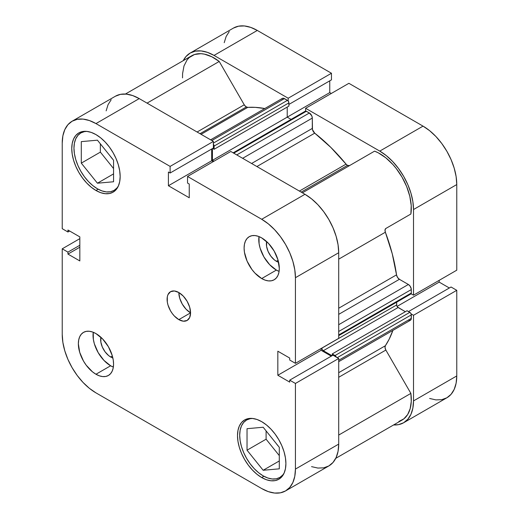 <?xml version="1.0" encoding="UTF-8"?>
<svg xmlns="http://www.w3.org/2000/svg" width="519" height="519" viewBox="0 0 519 519"><rect width="100%" height="100%" fill="white"/><g stroke="black" fill="none" stroke-linecap="round" stroke-linejoin="round"><path stroke-width="0.78" d="M263.165 475.858A33.19 19.164 60 0 1 241.484 446.612A33.19 19.164 60 0 1 246.57 420.02A33.19 19.164 60 0 1 252.643 418.463L250.132 418.703L246.57 420.02L243.658 422.44L241.484 425.872L240.148 430.186L239.7 435.214L240.148 440.761L241.484 446.612L243.658 452.549L246.57 458.342L250.132 463.765L254.187 468.612L258.592 472.699L263.165 475.858A33.19 19.164 60 0 0 279.76 477.506L276.205 478.823L272.151 478.979L267.746 477.98L263.165 475.858M97.429 188.793A33.19 19.164 60 0 1 75.748 159.547A33.19 19.164 60 0 1 80.834 132.948A33.19 19.164 60 0 1 86.9 131.398L84.389 131.631L80.834 132.948L77.915 135.375L75.748 138.807L74.412 143.121L73.958 148.142L74.412 153.689L75.748 159.547L77.915 165.483L80.834 171.276L84.389 176.7L88.444 181.546L92.849 185.627L97.429 188.793A33.19 19.164 60 0 0 114.024 190.434L110.463 191.751L106.408 191.913L102.003 190.914L97.429 188.793M110.631 356.968L112.351 355.976L110.631 356.968L108.685 355.625L105.085 351.83L102.334 347.062L100.848 342.053L100.907 337.272A14.104 8.142 60 0 0 110.631 356.968A14.104 8.142 60 0 0 112.85 357.961L110.631 356.968M276.368 261.278L278.087 260.285L276.368 261.278L274.421 259.935L270.827 256.139L268.076 251.371L266.584 246.363L266.643 241.575A14.104 8.142 60 0 0 276.368 261.278A14.104 8.142 60 0 0 278.593 262.27L276.368 261.278M276.368 270.081A24.893 14.37 -120 0 0 279.086 271.411L276.368 270.081L261.699 278.554L276.368 270.081A24.893 14.37 -120 0 1 258.981 236.58L259.104 243.761L260.103 248.147L263.924 256.944L269.633 264.651L276.368 270.081M261.699 237.903A24.893 14.37 60 0 1 277.963 259.837A24.893 14.37 60 0 1 274.142 279.786A24.893 14.37 60 0 1 261.699 278.554L265.131 280.143L268.433 280.896L271.476 280.773L274.149 279.786L276.335 277.97L277.963 275.394L278.963 272.157L279.3 268.388L277.963 259.837L274.149 251.04L268.433 243.34L261.699 237.903L258.267 236.314L254.965 235.561L251.923 235.684L249.256 236.67L247.063 238.487L245.442 241.063L244.436 244.3L244.099 248.069L244.436 252.228L247.063 261.07L251.923 269.484L254.965 273.117L261.699 278.554A24.893 14.37 60 0 1 245.442 256.62A24.893 14.37 60 0 1 249.256 236.67A24.893 14.37 60 0 1 261.699 237.903M110.631 365.778A24.893 14.37 -120 0 0 113.35 367.102L110.631 365.778L95.963 374.244L110.631 365.778A24.893 14.37 -120 0 1 93.238 332.27L93.368 339.452L94.367 343.844L98.182 352.635L103.891 360.342L110.631 365.778M95.963 333.594A24.893 14.37 60 0 1 112.221 355.528A24.893 14.37 60 0 1 108.406 375.477A24.893 14.37 60 0 1 95.963 374.244L99.395 375.834L102.697 376.586L105.74 376.463L108.406 375.477L110.592 373.661L112.221 371.085L113.226 367.854L113.564 364.079L113.226 359.92L112.221 355.528L108.406 346.737L102.697 339.03L95.963 333.594L92.525 332.004L89.223 331.252L86.18 331.375L83.514 332.361L81.327 334.178L79.699 336.753L78.7 339.99L78.363 343.76L79.699 352.31L83.514 361.107L86.18 365.175L92.525 371.87L95.963 374.244A24.893 14.37 60 0 1 79.699 352.31A24.893 14.37 60 0 1 83.514 332.361A24.893 14.37 60 0 1 95.963 333.594M178.828 319.626L190.564 312.847L189.669 307.151L187.125 301.286L183.324 296.148L178.828 292.528A16.595 9.582 60 0 1 189.669 307.151A16.595 9.582 60 0 1 187.125 320.444A16.595 9.582 60 0 1 178.828 319.626L183.324 321.183L187.125 320.444L189.669 317.518L190.564 312.847L178.828 319.626A16.595 9.582 60 0 1 167.987 305.003A16.595 9.582 60 0 1 170.53 291.704L167.987 294.63L167.319 296.784L167.319 302.071L167.987 305.003L170.53 310.862L172.314 313.573L174.339 316L178.828 319.626M261.699 477.551L263.912 476.273L261.699 477.551L266.422 479.744L270.963 480.776L275.148 480.607L278.813 479.251A34.228 19.761 60 0 1 261.699 477.551A34.228 19.761 60 0 1 239.343 447.391A34.228 19.761 60 0 1 244.585 419.968L241.575 422.466L239.343 426.008L237.962 430.452L237.501 435.636L237.962 441.358L239.343 447.391L241.575 453.515L244.585 459.49L248.257 465.082L252.442 470.078L256.976 474.288L261.699 477.551M261.699 421.662A34.228 19.761 60 0 1 284.062 451.822A34.228 19.761 60 0 1 278.813 479.251L281.823 476.753L284.062 473.211L285.437 468.761L285.904 463.584L285.437 457.862L284.062 451.822L281.823 445.698L278.813 439.729L275.148 434.137L270.963 429.135L266.422 424.925L261.699 421.662L256.976 419.475L252.442 418.444L248.257 418.612L244.585 419.968A34.228 19.761 60 0 1 261.699 421.662M95.963 190.486L98.175 189.208L95.963 190.486L100.68 192.672L105.221 193.704L109.405 193.535L113.071 192.179A34.228 19.761 60 0 1 95.963 190.486A34.228 19.761 60 0 1 73.601 160.326A34.228 19.761 60 0 1 78.849 132.903L75.839 135.394L73.601 138.936L72.225 143.387L71.758 148.57L72.225 154.286L73.601 160.326L75.839 166.45L78.849 172.418L82.515 178.011L86.699 183.012L91.24 187.223L95.963 190.486M95.963 134.596A34.228 19.761 60 0 1 118.319 164.757A34.228 19.761 60 0 1 113.071 192.179L116.081 189.682L118.319 186.139L119.694 181.695L120.161 176.512L119.694 170.79L118.319 164.757L116.081 158.632L113.071 152.657L109.405 147.065L105.221 142.07L100.68 137.859L95.963 134.596L91.24 132.403L86.699 131.378L82.515 131.541L78.849 132.903A34.228 19.761 60 0 1 95.963 134.596M278.236 445.996A14.104 8.142 60 0 1 276.322 443.615L278.418 446.191M112.493 158.924A14.104 8.142 60 0 1 110.579 156.543L112.681 159.119M311.549 466.633L317.881 468.067L323.713 467.84L328.819 465.945L333.016 462.461L336.137 457.531L338.057 451.329L338.706 444.102L295.434 469.085L295.434 383.457L338.706 358.473L338.706 444.102L338.706 358.473L332.984 355.171L338.706 358.473L295.434 383.457L295.434 469.085L294.786 476.312L292.865 482.508L289.751 487.445L285.554 490.922L280.442 492.816L274.609 493.05L268.284 491.616L261.699 488.561L95.963 392.87L89.378 388.322L83.053 382.458L77.221 375.49L72.109 367.692L67.911 359.369L64.797 350.831L62.877 342.417L62.228 334.444L62.228 248.815L67.944 252.117L67.944 254.083L79.829 260.94L79.829 236.891L67.944 230.034L67.944 231.993L62.228 228.691L62.228 143.062L62.877 135.835L64.797 129.64L67.911 124.703L72.109 121.225L77.221 119.331L83.053 119.098L89.378 120.538L95.963 123.587L170.115 166.398L170.115 173.009L168.416 172.023L168.416 185.744L189.247 197.765L189.247 184.05L187.541 183.064L187.541 176.46L230.812 151.483L304.971 194.294L261.699 219.278L187.541 176.46L261.699 219.278L268.284 223.825L274.609 229.696L280.442 236.658L285.554 244.455L289.751 252.779L292.865 261.317L294.786 269.731L295.434 277.704L295.434 363.332L289.712 360.03L289.712 358.065L277.834 351.207L277.834 375.256L289.712 382.12L289.712 380.155L295.434 383.457L289.712 380.155L332.984 355.171L289.712 380.155L289.712 382.12L277.834 375.256L321.105 350.28L321.105 348.515L321.105 350.28L331.284 356.157L321.105 350.28L277.834 375.256L277.834 351.207L289.712 358.065L289.712 360.03L295.434 363.332L295.434 277.704L338.706 252.727L338.057 244.747L336.137 236.333L333.016 227.802L328.819 219.479L323.713 211.681L317.881 204.713L311.549 198.842L304.971 194.294L230.812 151.483L187.541 176.46L187.541 183.064L189.247 184.05L189.247 197.765L168.416 185.744L211.687 160.76L211.687 149.005L211.687 160.76L213.212 161.643L211.687 160.76L168.416 185.744L168.416 172.023L170.115 173.009L213.387 148.025L213.387 141.421L139.228 98.604L132.65 95.554L126.318 94.121L120.486 94.348L115.374 96.242A47.709 27.546 -120 0 1 139.228 98.604L213.387 141.421L170.115 166.398L95.963 123.587L139.228 98.604L95.963 123.587A47.709 27.546 60 0 0 72.109 121.225L115.374 96.242M338.706 338.356L338.706 252.727L338.706 338.356L295.434 363.332L338.706 338.356M111.183 99.726L108.062 104.656L106.142 110.858M285.554 490.922L328.819 465.945A47.709 27.546 -120 0 0 338.706 444.102L295.434 469.085A47.709 27.546 60 0 1 285.554 490.922A47.709 27.546 60 0 1 261.699 488.561L95.963 392.87A47.709 27.546 60 0 1 62.228 334.444L62.228 248.815L67.944 252.117L79.829 245.26L67.944 252.117L67.944 254.083L79.829 247.219L67.944 254.083L79.829 260.94L79.829 236.891L67.944 230.034L67.944 231.993L69.65 231.013L67.944 231.993L62.228 228.691L62.228 143.062A47.709 27.546 60 0 1 72.109 121.225M178.828 292.528L174.339 290.964L170.53 291.704A16.595 9.582 60 0 1 178.828 292.528A16.595 9.582 -120 0 0 190.564 312.847L186.074 309.227L182.266 304.089L179.723 298.224L178.828 292.528M62.228 248.815L79.829 238.649L62.228 248.815M295.434 277.704L338.706 252.727A47.709 27.546 -120 0 0 304.971 194.294L261.699 219.278A47.709 27.546 60 0 1 295.434 277.704M170.115 166.398L213.387 141.421L213.387 148.025L170.115 173.009L170.115 166.398M100.362 143.828L100.362 152.125L113.564 168.545L100.362 152.125L100.362 143.828M266.098 430.9L266.098 439.197L279.3 455.617L266.098 439.197L266.098 430.9M118.403 185.958A33.19 19.164 60 0 1 114.024 190.434L116.937 188.014L118.403 185.958M97.429 183.207L113.564 181.767L113.564 160.254L97.429 140.182L81.295 141.622L81.295 163.135L100.362 152.125L81.295 163.135L97.429 183.207L113.564 173.891L97.429 183.207L113.564 181.767L113.564 160.254L97.429 140.182L81.295 141.622L81.295 163.135L97.429 183.207M284.14 473.023A33.19 19.164 60 0 1 279.76 477.506L282.68 475.08L284.14 473.03M279.3 447.32L263.165 427.247L247.031 428.694L247.031 450.2L266.098 439.197L247.031 450.2L263.165 470.272L279.3 460.956L263.165 470.272L279.3 468.832L279.3 447.32L263.165 427.247L247.031 428.694L247.031 450.2L263.165 470.272L279.3 468.832L279.3 447.32M190.181 53.055A47.709 27.546 60 0 0 183.259 60.645L185.984 56.539L190.181 53.055A47.709 27.546 60 0 1 214.029 55.416L257.301 30.439L331.459 73.25L288.188 98.234L214.029 55.416L288.188 98.234L288.188 101.01L288.188 98.234L331.459 73.25L257.301 30.439L250.716 27.384L244.391 25.95L238.558 26.184L233.446 28.078L190.181 53.055L195.287 51.16L201.119 50.933L207.451 52.367L214.029 55.416L257.301 30.439A47.709 27.546 -120 0 0 233.446 28.078M413.507 295.168L456.772 270.185L456.772 184.556L413.507 209.54L413.507 295.168L411.1 293.78L413.507 295.168L456.772 270.185L456.772 184.556L456.123 176.583L454.203 168.169L451.089 159.631L446.891 151.308L441.779 143.51L435.947 136.542L429.622 130.678L423.037 126.13L348.885 83.312L423.037 126.13L379.772 151.107L386.35 155.655L392.682 161.526L398.514 168.493L403.626 176.291L407.817 184.615L410.938 193.146L412.858 201.567L413.507 209.54L413.507 295.168M305.613 111.072L305.613 108.296L379.772 151.107L305.613 108.296L348.885 83.312L305.613 108.296L305.613 111.072M411.1 313.898L413.507 315.286L413.507 400.915L412.858 408.142L410.938 414.344L407.817 419.274L403.626 422.758L398.514 424.652L393.597 424.957A47.709 27.546 60 0 0 403.626 422.758A47.709 27.546 60 0 0 413.507 400.915L456.772 375.938L456.772 290.309L451.056 287.007L408.505 311.569L451.056 287.007L456.772 290.309L413.507 315.286L413.507 400.915L456.772 375.938L456.772 290.309L413.507 315.286L411.1 313.898M429.622 398.462L435.947 399.902L441.779 399.669L446.891 397.775L451.089 394.297L454.203 389.36L456.123 383.165L456.772 375.938A47.709 27.546 -120 0 1 446.891 397.775L403.626 422.758M449.35 287.987L439.171 282.109L439.171 280.351L439.171 282.109L397.067 306.418L439.171 282.109L449.35 287.987M331.278 93.472L329.753 92.596L329.753 80.841L329.753 92.596L287.221 117.151L329.753 92.596L331.278 93.472M331.459 79.855L331.459 73.25L331.459 79.855L288.908 104.423L331.459 79.855M229.249 31.555L226.135 36.492L224.214 42.688M423.037 126.13L379.772 151.107A47.709 27.546 60 0 1 413.507 209.54L456.772 184.556A47.709 27.546 -120 0 0 423.037 126.13M349.553 165.593L347.483 165.386L301.189 192.114L347.483 165.386A4.146 2.394 -120 0 0 349.527 165.606M125.403 94.043L191.732 55.754A44.595 25.749 -120 0 1 219.226 61.456L147.059 103.125L219.226 61.456L244.248 104.793A4.146 2.394 -120 0 0 246.324 106.979L200.029 133.707L246.324 106.979A4.146 2.394 -120 0 0 247.745 107.375L201.087 134.317L247.745 107.375L245.747 106.583L244.248 104.793L219.226 61.456L211.758 56.74L204.415 54.138L200.918 53.684L194.534 54.495L189.247 57.551L187.112 59.867L183.998 65.926L182.578 73.588L182.532 77.882M233.154 152.833L305.328 111.163A2.076 1.2 -120 0 1 306.359 111.267L233.758 153.183L306.359 111.267L309.369 112.999L236.768 154.915L309.369 112.999A4.146 2.394 -120 0 1 312.302 118.085L242.633 158.308L312.302 118.085L312.302 128.427L251.592 163.479L312.302 128.427A4.146 2.394 -120 0 0 314.722 133.156L330.85 147.415L346.056 164.134A4.146 2.394 -120 0 0 347.483 165.386L346.056 164.134L299.392 191.076L346.056 164.134A143.121 82.631 -120 0 0 314.722 133.156L256.899 166.541L314.722 133.156L312.477 129.685L312.302 118.085L311.809 115.912L309.369 112.999L305.801 111.072L305.003 111.527M264.787 108.542A143.121 82.631 -120 0 0 247.745 107.375L255.205 107.355L264.787 108.542M338.706 372.681L385.364 345.738A143.121 82.631 -120 0 0 392.877 330.395L389.12 339.29L385.364 345.738A4.146 2.394 -120 0 0 385.857 350.066L385.027 347.659L385.364 345.738L338.706 372.681M338.706 308.234L396.522 274.849A143.121 82.631 -120 0 0 385.364 232.22L338.706 259.163L385.364 232.22L385.027 229.911L385.857 228.464L410.873 214.016L411.223 205.595L409.802 196.292L406.695 186.645L402.069 177.187L396.192 168.454L392.883 164.517L385.76 157.77L378.299 152.839L374.575 151.146L302.402 192.815L374.575 151.146A44.595 25.749 -120 0 1 410.873 214.016L385.857 228.464A4.146 2.394 -120 0 0 385.364 232.22L392.241 253.752L396.522 274.849A4.146 2.394 -120 0 0 399.409 279.306L397.528 277.431L396.522 274.849L338.706 308.234M398.884 421.441L403.834 418.865L407.662 414.538L410.172 408.654L411.262 401.498L410.873 393.396L385.857 350.066L410.873 393.396L338.706 435.065L410.873 393.396A44.595 25.749 -120 0 1 402.069 420.066L335.741 458.355M408.369 320.048L408.946 320.314M409.497 320.437L410.808 319.951L411.249 318.984L411.191 314.17L410.399 312.795L407.052 310.732L332.251 353.919L332.251 355.593L332.251 353.919L407.052 310.732L409.841 312.341L335.034 355.528L332.251 353.919L335.034 355.528L409.841 312.341A2.076 1.2 -120 0 1 411.308 314.884L337.253 357.636L411.308 314.884L411.308 318.355L338.706 360.27L411.308 318.355A4.146 2.394 -120 0 1 410.445 320.249L338.706 361.672M405.365 311.705L397.541 307.06L396.75 305.685L396.639 302.201L396.639 304.971L321.838 348.158L396.639 304.971A2.076 1.2 -120 0 0 398.105 307.514L323.305 350.701L322.267 349.605L321.838 348.158A2.076 1.2 60 0 0 323.305 350.701L332.017 355.729L323.305 350.701L398.105 307.514L405.365 311.705M410.873 293.981L411.308 293.034L411.249 288.869L410.004 285.995L408.369 284.483L399.409 279.306L408.369 284.483L338.706 324.706L408.369 284.483A4.146 2.394 -120 0 1 411.308 289.563L411.308 293.034L338.706 334.95L411.308 293.034A2.076 1.2 -120 0 1 410.873 293.981L338.706 335.65M291.088 119.383L287.221 117.151L287.221 107.076L287.221 117.151L291.088 119.383M210.617 139.819L282.362 98.402A4.146 2.394 -120 0 1 284.431 98.604L211.83 140.519L284.431 98.604L287.442 100.342A2.076 1.2 -120 0 1 288.908 102.885L214.107 146.066L214.107 149.284L214.107 146.066L288.908 102.885L288.908 106.103L214.107 149.284L212.654 148.447L214.107 149.284L288.908 106.103L288.798 102.172L288 100.796L283.861 98.338L282.803 98.234L281.726 99.129M336.39 357.357L335.034 355.528A2.076 1.2 60 0 1 336.299 357.085M213.945 161.221L212.42 160.339L212.42 148.583L212.42 160.339L287.221 117.151L212.42 160.339L213.945 161.221M213.387 144.198A2.076 1.2 60 0 1 214.107 146.066L213.199 143.984M338.706 377.287L385.857 350.066L338.706 377.287M244.248 104.793L197.097 132.014L244.248 104.793M338.706 314.358L399.409 279.306L338.706 314.358M338.706 331.479L411.308 289.563L338.706 331.479M287.442 100.342L213.387 143.095L287.442 100.342M249.289 418.45L246.57 420.02M83.546 131.385L80.834 132.948M116.736 188.871L114.024 190.434M282.472 475.936L279.76 477.506"/></g></svg>
